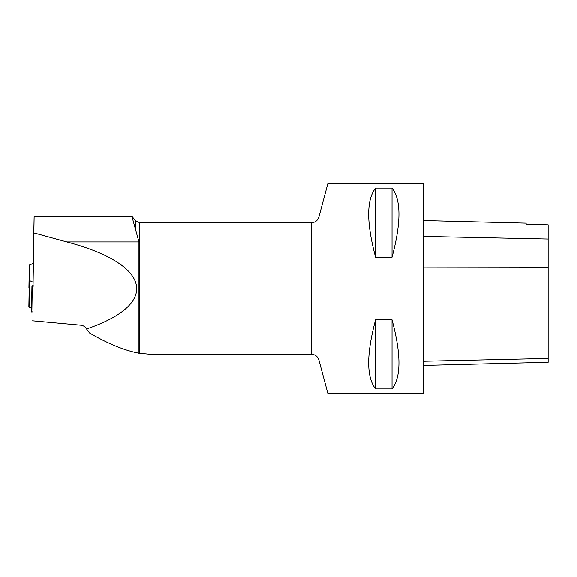 <?xml version="1.0" encoding="UTF-8"?>
<svg xmlns="http://www.w3.org/2000/svg" width="577" height="577" viewBox="0 0 577 577"><rect width="100%" height="100%" fill="white"/><g stroke="black" fill="none" stroke-linecap="round" stroke-linejoin="round"><path stroke-width="0.87" d="M33.221 282.276L29.535 280.566A1.644 0.426 -179 0 1 29.312 280.35L29.312 265.182A1.644 0.426 -179 0 1 29.312 265.175A1.644 0.426 -179 0 1 29.55 264.966L33.12 263.473M28.85 306.95A1.644 0.426 1 0 0 29.074 307.166L30.336 307.692L31.569 306.986L29.975 307.584L28.85 306.95L29.312 280.35M33.163 285.644L31.93 286.228L33.156 286.351M32.305 286.329L31.858 311.998L32.629 311.847L31.858 311.998L31.865 311.544M28.915 288.024L29.312 265.182L28.915 288.024M31.858 311.998L31.483 311.926L31.98 286.271M33.033 268.247L34.13 216.296L33.033 286.343M135.739 230.951L135.739 220.89L131.888 216.296L138.942 241.943L138.942 353.203L149.89 354.235L311.328 354.235L311.328 222.765L139.771 222.765L139.771 353.297M33.033 282.189L33.033 285.709M138.942 353.203C124.336 350.405 107.885 343.668 89.586 332.994L86.536 328.955C85.245 326.726 83.312 325.464 80.758 325.168L32.593 320.79M86.536 328.955C160.521 303.848 151.563 264.345 66.809 241.943L34.029 232.978M423.258 393.673L423.258 183.327L327.945 183.327L327.945 393.673L423.258 393.673M375.605 319.759L392.035 319.759C401.253 354.105 401.253 377.156 392.035 388.92L375.605 388.92C366.388 377.156 366.388 354.105 375.605 319.759L375.605 388.92M375.605 188.08L392.035 188.08C401.253 199.844 401.253 222.895 392.035 257.241L375.605 257.241C366.388 222.895 366.388 199.844 375.605 188.08L375.605 257.241M423.258 365.407L548.15 362.269L548.15 224.821L526.13 224.359L526.13 223.14L423.258 220.551M392.035 388.92L392.035 319.759M392.035 257.241L392.035 188.08M131.888 216.296L34.13 216.296M29.535 280.566L29.074 307.166M30.985 307.527L31.555 307.613M548.15 358.432L423.258 361.245M548.15 267.331L423.258 267.144M548.15 239.044L423.258 236.411M327.945 183.327L318.944 216.923L318.944 360.077L327.945 393.673M138.942 241.943L66.809 241.943M135.754 231.002L34.05 231.002M31.555 307.88L30.336 307.692M31.483 311.926L31.93 286.228M139.771 222.765L135.739 220.89M311.328 354.235C315.179 354.466 317.725 356.413 318.944 360.077M318.944 216.923C317.725 220.587 315.186 222.534 311.328 222.765"/></g></svg>
